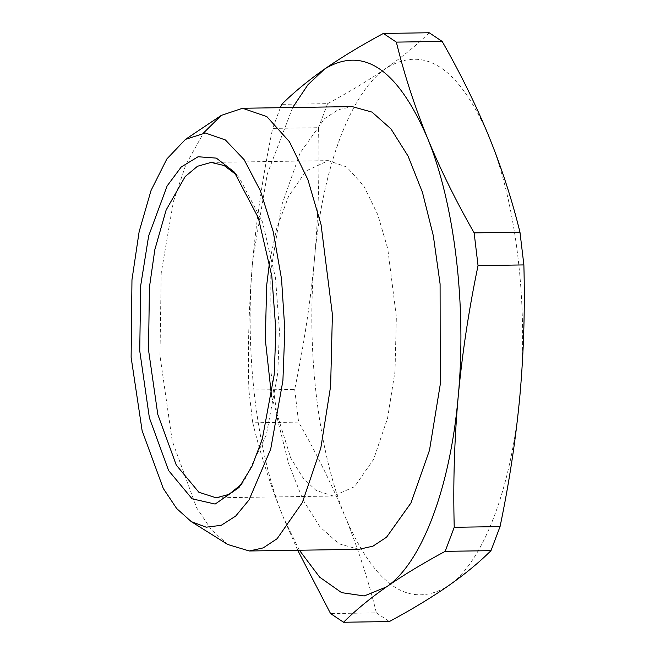 <?xml version="1.0" encoding="UTF-8"?>
<svg xmlns="http://www.w3.org/2000/svg" width="655" height="655" viewBox="0 0 655 655"><rect width="100%" height="100%" fill="white"/><g stroke="black" fill="none" stroke-linecap="round" stroke-linejoin="round"><path stroke-width="0.49" stroke-dasharray="3.27 2.46" d="M271.588 396.57L290.73 457.943L303.167 478.142L316.087 490.464L333.379 496.04L354.494 486.731L373.604 459.343L387.572 418.168L395.014 371.221L396.357 316.864L387.768 248.802L377.796 214.734L363.803 185.971L346.7 166.976L328.302 160.639L306.139 170.922L288.577 196.303L276.615 228.742L269.557 261.935M241.498 484.266L243.979 481.359L266.372 434.797L277.785 372.99L279.431 330.57L275.509 278.072L262.581 222.127L239.386 178.013L236.823 175.18M227.768 544.493L211.344 529.756L196.623 507.772L172.24 440.93L159.976 355.771L161.204 273.02L173.444 201.445L185.832 164.749L203.468 133.03M358.866 549.324L339.028 543.83L320.058 527.005L302.938 499.773L288.577 463.527L277.72 420.174L270.941 372.007L270.81 271.366L281.535 205.711L300.08 152.975L324.487 118.735L338.095 109.762L352.177 106.609M292.67 107.502L267.322 173.935L252.838 259.364C244.233 350.081 256.465 452.621 283.738 518.31L299.368 550.225M297.706 550.249L283.738 518.31C270.982 486.837 260.657 454.996 252.773 422.802L298.598 422.115C316.905 454.144 332.511 485.904 345.431 517.376C358.187 548.857 368.511 580.69 376.396 612.883L330.57 613.579M280.356 107.69L272.677 128.405L318.51 127.709C319.697 171.831 318.371 215.405 314.539 258.43C310.511 301.668 303.895 345.324 294.693 389.381L248.867 390.077L252.773 422.802M248.867 390.077C247.664 346.176 248.99 302.602 252.838 259.364C256.834 216.338 263.449 172.683 272.677 128.405M429.197 32.75C417.292 44.605 403.005 56.387 386.327 68.079C369.477 79.779 349.893 91.635 327.582 103.654L281.756 104.341M519.906 395.636C511.956 486.796 483.529 562.17 448.118 585.988C409.686 609.306 375.462 586.43 345.431 517.376C318.166 451.688 305.934 349.148 314.539 258.43C322.489 167.271 350.908 91.896 386.327 68.079C424.751 44.761 458.983 67.637 489.007 136.69C516.271 202.379 528.503 304.919 519.906 395.636M376.396 612.883L389.373 621.554M294.693 389.381L298.598 422.115M327.582 103.654L318.51 127.709M211.074 162.415L328.302 160.639M216.15 497.808L333.379 496.04M234.253 172.028L239.386 178.013M239.018 487.5L243.979 481.359"/><path stroke-width="0.98" d="M269.557 261.935L266.667 285.457L265.316 339.552L271.588 396.57M236.823 175.18L224.116 165.518L211.074 162.415L197.466 166.28L185.152 176.604L166.149 209.985L154.834 249.645L149.438 287.234L148.513 349.917L157.798 414.435L176.269 465.075L198.858 492.241L216.15 497.808L228.923 494.402L241.498 484.266M274.183 374.799L275.894 330.685L271.817 276.082L258.373 217.894L234.253 172.028L216.363 158.117L198.056 156.758L181.214 167L167.123 185.946L148.644 235.956L140.694 285.613L139.736 350.81L149.397 417.898L168.605 470.56L192.095 498.815L215.143 504.055L239.018 487.5L251.88 466.532L262.311 439.071L274.183 374.799M131.966 279.783L131.123 357.352L142.127 430.703L163.275 488.458L176.678 508.534L191.276 521.634L206.21 527.185L221.194 525.326L235.653 516.107L249.056 499.896L270.703 449.142L282.911 380.629L284.835 329.825L281.535 279.03L273.233 231.706L260.494 191.023L244.168 159.73L225.377 139.941L205.367 132.998L185.496 139.359L166.853 158.969L151.035 190.49L139.13 231.723L131.966 279.783M203.468 133.03L221.275 115.403L242.563 108.263L266.847 116.623L289.42 141.693L307.899 179.658L321.056 224.632L332.396 314.474L330.628 386.221L320.794 448.192L302.364 502.549L277.13 538.697L263.228 547.875L249.26 550.986L227.768 544.493L191.268 521.634M242.563 108.263L352.177 106.601L372.007 112.103L390.986 128.929L408.106 156.16L422.467 192.406L433.323 235.759L440.094 283.926L440.234 384.567L429.508 450.222L410.963 502.958L386.556 537.198L372.949 546.164L358.866 549.324L249.26 550.986M299.368 550.225L319.673 577.178L341.632 592.652L364.229 595.952L386.417 586.921C421.828 563.103 450.255 487.729 458.205 396.57C466.81 305.852 454.57 203.312 427.306 137.624C397.282 68.57 363.058 45.694 324.626 69.012L307.965 84.716L292.67 107.502M297.706 550.249L330.57 613.579L343.548 622.25L389.373 621.554C411.684 609.543 431.268 597.688 448.118 585.988C464.796 574.288 479.092 562.514 490.988 550.658L445.163 551.346L454.234 527.291L500.06 526.595C509.262 482.538 515.878 438.883 519.906 395.636C523.738 352.619 525.064 309.045 523.877 264.923L478.044 265.619L474.138 232.885L519.972 232.198C512.079 200.004 501.755 168.163 489.007 136.69C476.087 105.209 460.473 73.458 442.174 41.421L396.34 42.116L383.363 33.446L429.197 32.75L442.174 41.421M445.163 551.346C422.852 563.365 403.267 575.221 386.417 586.921C369.739 598.613 355.444 610.394 343.548 622.25M383.363 33.446C361.052 45.457 341.476 57.312 324.626 69.012C307.94 80.712 293.653 92.486 281.756 104.341L280.356 107.69M396.34 42.116C404.233 74.31 414.558 106.143 427.306 137.624C440.225 169.096 455.839 200.856 474.138 232.885M478.044 265.619C468.808 309.897 462.201 353.553 458.205 396.57C454.357 439.816 453.031 483.39 454.234 527.291M500.06 526.595L490.988 550.658M523.877 264.923L519.972 232.198M221.275 115.403L185.496 139.359"/></g></svg>
